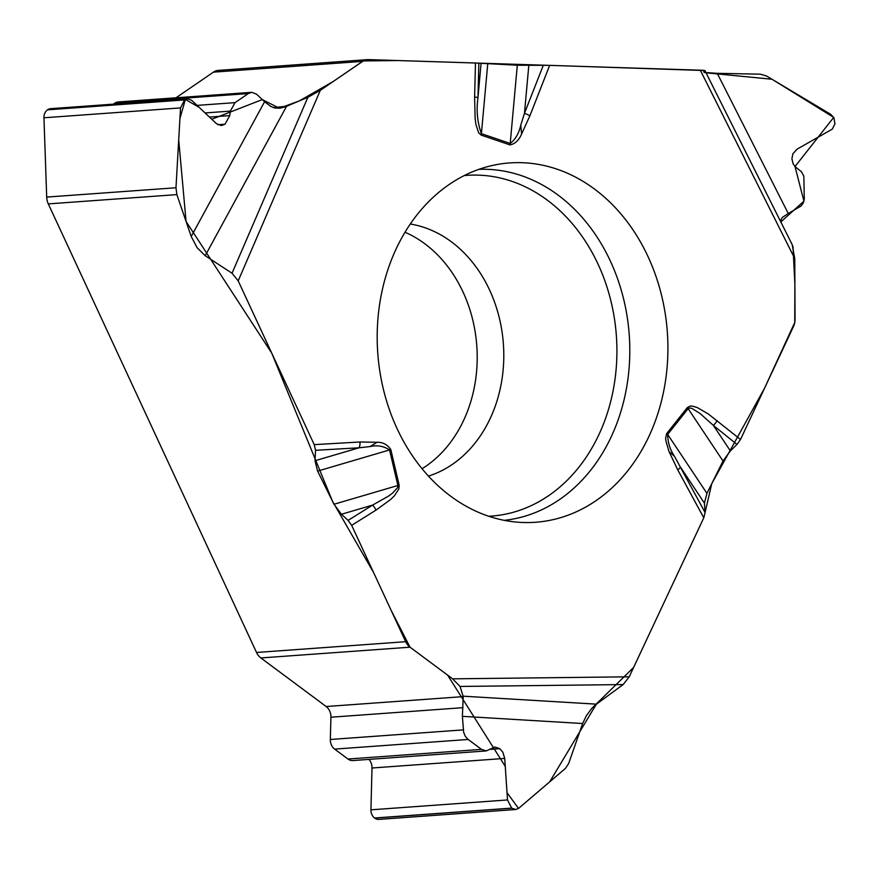 <?xml version="1.0" encoding="UTF-8"?>
<svg xmlns="http://www.w3.org/2000/svg" width="879" height="879" viewBox="0 0 879 879"><rect width="100%" height="100%" fill="white"/><g stroke="black" fill="none" stroke-linecap="round" stroke-linejoin="round"><path stroke-width="1.32" d="M704.145 72.463L717.231 73.32L788.276 213.509L801.088 206.005L803.34 202.84L804.307 198.962L803.845 176.196L801.417 171.691L795.286 166.823L793.111 163.824L791.902 158.692L792.913 153.759L797.044 149.177L832.292 129.136L834.962 123.84L833.863 117.665L830.666 114.314L766.554 76.001L760.324 74.177L717.231 73.32M700.255 70.133L794.77 258.624L792.166 244.593L704.892 70.54L549.672 65.354L517.313 65.222L475.484 63.002L368.488 59.607A14.624 11.779 -94.1 0 0 367.499 59.629A14.624 11.779 -94.1 0 0 362.587 61.376L213.432 72.144L175.998 97.789M273.182 107.579L286.565 106.282L205.203 255.712L197.061 247.636L191.215 236.484L264.579 101.744L256.459 94.097L251.702 92.317L248.274 93.57L235.034 102.645L230.331 111.117L229.782 115.599L225.002 124.214L221.398 125.565L216.564 123.763L191.666 100.294L187.623 98.789L184.601 99.931L180.536 107.919L175.976 187.754L176.866 194.611L191.215 236.484M260.865 657.953L326.153 706.518L463.222 696.618L460.036 686.444L452.597 678.841L410.032 647.186L260.865 657.953A14.624 11.779 85.9 0 1 256.525 652.471L48.301 203.895A14.624 11.779 85.9 0 1 46.697 197.083L175.976 187.754M205.203 255.712L232.034 273.237L238.198 280.862L314.221 444.631L315.55 450.301L315.001 460.739L317.605 471.1L333.987 504.26L341.437 514.259L348.095 520.39L351.666 525.323L405.691 641.703A14.624 11.779 -94.1 0 0 410.032 647.186L391.254 610.608L373.707 572.789L332.46 501.173L271.743 353.138L186.073 221.475L178.701 139.926L179.92 118.522L185.392 99.437L199.148 107.348L211.784 119.258L262.283 99.591L279.39 108.249L299.376 100.887L333.284 81.45L363.313 60.937L397.879 60.541L703.475 70.298L704.112 72.408M367.499 59.629L218.333 70.397A14.624 11.779 85.9 0 0 213.432 72.144M187.502 98.8L50.63 108.677A8.944 7.208 85.9 0 0 47.631 109.754L47.521 109.831A8.944 7.208 85.9 0 0 43.95 117.786L46.697 197.083M251.57 92.328L118.28 101.953A10.526 8.482 -94.1 0 0 114.742 103.217L113.391 104.151M285.631 106.678L279.94 108.194L275.05 108.062L270.886 106.502L264.579 101.744M286.565 106.282L307.859 97.316L320.308 90.339L362.587 61.376M404.999 232.232A128.642 103.678 -94.1 0 1 463.013 291.982A128.642 103.678 -94.1 0 1 422.085 468.716M703.881 517.588L633.594 667.469L591.721 708.485L586.403 715.638L582.645 723.527L462.376 716.33L463.662 732.295L465.178 736.064L467.595 739.019L481.483 749.38L486.252 750.93L494.811 747.018L499.657 748.589L502.81 752.138L504.733 758.423L507.513 799.956L511.655 808.109L515.819 809.504L518.72 808.295L565.472 768.367L568.669 763.477L582.645 723.527M463.068 696.179L596.456 704.156L623.134 684.576L629.221 676.808L703.782 517.808L705.068 512.49L704.42 503.096L706.936 493.35L723.021 461.014L730.383 450.916L736.976 444.444L740.514 439.478L793.495 326.494A14.624 11.779 -94.1 0 0 795.045 319.242L794.77 258.624M706.046 72.825L771.993 79.242L833.71 117.401L795.012 166.538L803.933 201.148L780.816 221.937L780.991 219.684L782.497 217.322L788.276 213.509M368.96 759.401A10.702 8.625 -94.1 0 1 372.004 768.004L370.938 809.823A8.944 7.208 85.9 0 0 374.575 818.008L374.685 818.096A8.944 7.208 85.9 0 0 378.904 819.393L515.709 809.515M326.153 706.518A11.691 9.427 -94.1 0 1 330.911 717.22L330.339 739.481A10.526 8.482 -94.1 0 0 334.624 749.106L347.963 759.027A10.526 8.482 85.9 0 0 352.918 760.555L486.142 750.93M463.222 696.618L462.376 716.33M648.043 256.646A180.129 145.167 85.9 0 0 495.855 164.747A180.129 145.167 85.9 0 0 377.761 353.061A180.129 145.167 85.9 0 0 521.686 522.445A180.129 145.167 85.9 0 0 648.438 437.434A180.129 145.167 85.9 0 0 648.043 256.646M475.484 63.002L474.616 97.075A8.768 0.626 1.5 0 1 477.978 97.525L481.044 63.695M478.846 63.233L477.978 97.525C476.209 110.369 477.352 122.412 481.395 133.663L487.713 64.189M315.001 460.739L359.104 447.785L315.55 450.301M370.048 446.576L377.025 442.291C382.761 442.104 387.353 444.532 390.814 449.565L399.143 485.098L398.868 488.911L394.484 495.734L390.705 499.448L375.97 510.139A8.768 4.78 -122 0 0 372.553 505.117L388.243 496.261L392.353 493.317L397.528 487.735L397.89 485.483L389.551 449.949C383.727 446.082 377.223 444.961 370.048 446.576L359.104 447.785A8.768 5.197 86.7 0 0 359.994 441.994L314.221 444.631M740.514 439.478L708.188 413.888L697.234 407.548L692.223 406.076L690.147 406.065L687.334 407.581L666.634 433.633L665.645 438.072L665.93 441.049L669.029 451.553L674.435 456.234L705.068 512.49M474.616 97.075L475.132 118.5L475.946 124.521L478.648 132.817L481.187 135.124L509.996 144.914C515.149 143.859 519.028 140.211 521.61 133.971L520.764 125.17L524.466 113.325L543.299 65.288M481.187 135.124A8.768 4.911 -71.2 0 0 481.395 133.663L510.205 143.453C515.402 139.464 518.918 133.377 520.764 125.17M717.077 420.591A8.768 4.153 128.9 0 1 713.396 425.425L730.383 450.916M736.976 444.444L713.396 425.425L700.025 413.46L691.905 408.405L689.85 407.955L688.147 408.669L723.021 461.014M528.817 65.365L524.466 113.325A8.768 2.648 -158.6 0 1 529.872 115.852L549.672 65.354M706.936 493.35L667.666 434.413C667.732 442.302 669.985 449.576 674.435 456.234M348.095 520.39L372.553 505.117L341.437 514.259M704.42 503.096L680.357 466.969A8.768 2.549 -28.5 0 1 677.797 469.957L669.029 451.553M780.816 221.958L792.122 244.494M792.979 246.428L794.88 284.17L794.748 322.494L764.543 388.221L711.77 483.637L705.068 512.567M596.292 704.288L549.705 781.827L518.511 808.46L507.018 792.627L505.26 766.4L447.62 675.138L410.032 647.186M176.866 194.611L48.301 203.895M256.525 652.471L405.691 641.703M47.521 109.831L184.601 99.931M43.95 117.786L180.536 107.919M47.631 109.754L184.711 99.854M217.959 124.796L224.881 124.302M217.849 124.73L225.002 124.214M209.455 117.072L229.782 115.599M205.082 112.941L230.331 111.117M197.072 105.392L235.034 102.645M114.742 103.217L248.274 93.57M410.262 224.013A128.642 103.678 -94.1 0 1 489.603 290.059A128.642 103.678 -94.1 0 1 428.469 476.088M374.685 818.096L511.765 808.197M374.575 818.008L511.655 808.109M370.938 809.823L507.513 799.956M372.004 768.004L504.733 758.423M489.911 749.38L499.777 748.677M490.064 749.282L499.657 748.589M347.963 759.027L481.483 749.38M334.624 749.106L468.155 739.47M330.339 739.481L463.288 729.878M330.911 717.22L462.969 707.672M478.857 169.35A176.009 141.849 -94.1 0 1 610.389 261.118A176.009 141.849 -94.1 0 1 504.205 520.335M464.211 175.591A170.812 137.662 -94.1 0 1 598.083 264.227A170.812 137.662 -94.1 0 1 488.812 516.259M509.996 144.914A8.768 4.911 -71.2 0 0 510.205 143.453L517.313 65.222M317.605 471.1L389.551 449.949A8.768 1.011 166.8 0 0 390.814 449.565M399.143 485.098A8.768 1.011 166.8 0 1 397.89 485.483L333.987 504.26M232.034 273.237L307.859 97.316M238.198 280.862L320.308 90.339M377.025 442.291L359.994 441.994M375.97 510.139L351.666 525.323M452.597 678.841L629.221 676.808M703.782 517.808L677.797 469.957M521.61 133.971L529.872 115.852M666.853 433.325A8.768 3.912 38.5 0 1 667.666 434.413L688.147 408.669A8.768 3.912 38.5 0 0 687.334 407.581M623.134 684.576L460.036 686.444M704.859 70.463L792.429 245.109"/></g></svg>
